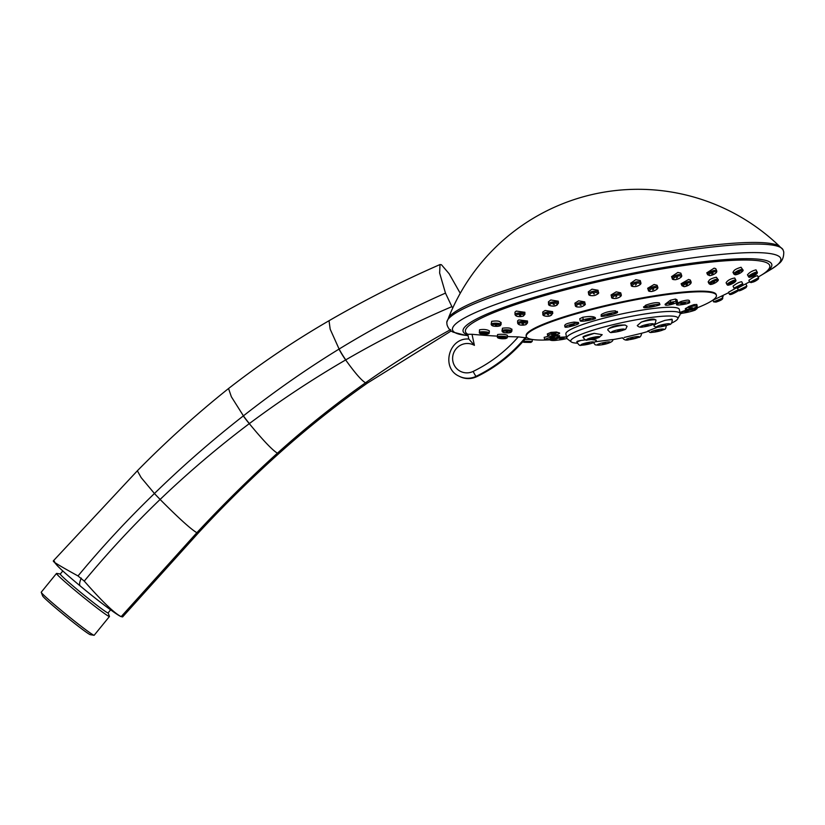 <?xml version="1.0" encoding="UTF-8"?>
<svg xmlns="http://www.w3.org/2000/svg" width="825" height="825" viewBox="0 0 825 825"><rect width="100%" height="100%" fill="white"/><g stroke="black" fill="none" stroke-linecap="round" stroke-linejoin="round"><path stroke-width="1.24" d="M446.789 322.41C448.47 317.522 450.048 314.903 451.512 314.552A170.507 22.739 -12.2 0 1 609.809 262.546A170.507 22.739 -12.2 0 1 775.438 244.52C776.923 244.231 779.439 245.963 782.987 249.717L783.75 251.914C783.925 261.948 778.109 263.67 777.872 264.588L771.272 269.218A167.949 22.399 -12.2 0 0 777.923 255.74A167.949 22.399 167.8 0 0 585.575 278.396A167.949 22.399 167.8 0 0 455.41 332.846A167.949 22.399 -12.2 0 0 465.517 335.321L453.307 332.197C450.337 330.969 448.233 328.474 447.006 324.72L446.789 322.41A172.074 22.945 -12.2 0 1 599.363 266.753A172.074 22.945 -12.2 0 1 780.264 247.294A172.074 22.945 -12.2 0 1 782.987 249.717M448.604 317.635A204.043 204.043 0 0 1 451.595 310.53L452.781 307.972A154.234 20.512 -113.8 0 1 452.977 307.488A204.043 204.043 0 0 1 779.367 246.128M451.234 330.928L367.537 382.996C336.662 404.693 307.168 428.165 279.056 453.389C250.893 478.706 223.977 505.24 198.289 533.002L122.605 616.925L121.182 616.626L196.855 532.723C190.957 529.258 178.705 518.172 160.102 499.455C133.237 525.298 107.951 552.513 84.253 581.109C102.259 601.59 114.562 613.429 121.172 616.626L121.182 616.626C118.181 615.811 99.794 602.281 80.303 586.039C66.413 574.447 60.369 568.899 57.162 565.517L53.285 560.928L137.352 470.786C166.134 441.499 196.525 414.078 228.546 388.523L231.371 396.784L243.416 415.852C274.983 391.081 306.838 368.837 338.982 349.119A11.54 1.145 58.6 0 0 345.654 359.937L345.778 359.865C380.686 339.601 416.058 321.863 451.883 306.653L452.781 307.972M338.982 349.119L339.106 349.047C374.591 327.329 410.046 308.684 445.479 293.112L451.883 306.653M228.546 388.523C260.556 363.588 294.051 340.983 329.031 320.719L330.186 329.206L339.106 349.047A11.54 1.145 58.6 0 0 345.778 359.865M445.479 293.112L439.632 273.013L440.014 264.547L441.427 264.732L449.14 273.735L460.247 293.298M84.253 581.109L78.014 575.953C101.764 547.284 127.246 519.802 154.44 493.505C182.377 466.228 211.994 440.375 243.292 415.934L243.416 415.852A11.54 0.969 52 0 0 249.377 423.565M160.102 499.455C188.172 472.581 217.893 447.315 249.284 423.637L249.387 423.565C280.356 400.445 312.448 379.232 345.654 359.937C355.039 373.034 361.67 380.655 365.537 382.779C392.927 363.423 421.286 345.696 450.636 329.598M54.574 561.413C50.212 560.092 58.028 564.939 78.014 575.953M137.352 470.786L141.147 477.593L154.44 493.505A11.54 0.67 45.4 0 0 160.143 499.424M110.591 609.84L108.075 612.934A30.803 1.372 -140.9 0 1 78.488 590.576A30.803 1.372 39.1 0 1 60.297 574.045L62.813 570.952M60.328 574.004L56.667 573.406A34.124 1.516 39.1 0 0 56.512 573.427A34.124 1.516 39.1 0 0 76.663 591.742A34.124 1.516 -140.9 0 0 109.447 616.512L94.174 635.26A34.124 1.516 39.1 0 1 94.029 635.291A34.124 1.516 39.1 0 1 61.401 610.49A34.124 1.516 39.1 0 1 41.25 592.34A34.124 1.516 39.1 0 1 41.25 592.185L56.512 573.427M108.106 612.893L109.436 616.357A34.124 1.516 -140.9 0 1 109.447 616.512M41.25 592.34L42.611 595.877A30.824 1.372 39.1 0 0 60.803 612.284A30.824 1.372 39.1 0 0 90.286 634.683L94.029 635.291M198.289 533.002L196.855 532.723C222.606 505.034 249.459 478.521 277.417 453.173C305.436 427.969 334.816 404.508 365.537 382.779L367.537 382.996M761.846 274.869A157.926 21.058 -12.2 0 0 762.816 274.302A157.926 21.058 -12.2 0 0 769.075 261.628A157.926 21.058 167.8 0 0 588.215 282.934A157.926 21.058 167.8 0 0 465.816 334.135A157.926 21.058 -12.2 0 0 467.919 334.991M657.731 287.069L657.102 285.285L654.091 284.491L647.677 288.276L648.398 290.348C648.244 291.163 649.388 291.545 651.843 291.493C656.514 290.07 658.484 288.595 657.731 287.069A4.95 1.774 160.6 0 0 654.782 286.461A4.95 1.774 160.6 0 0 648.398 290.348M653.658 289.204L652.596 289.853L653.658 289.204M526.288 336.476A97.257 12.973 167.8 0 1 610.943 304.951A97.257 12.973 167.8 0 1 714.728 293.597A97.257 12.973 -12.2 0 1 716.409 295.371L716.265 294.731A97.257 12.973 -12.2 0 0 714.594 292.957A97.257 12.973 167.8 0 0 610.799 304.312A97.257 12.973 167.8 0 0 526.144 335.837L526.288 336.476A97.257 12.973 167.8 0 0 527.969 338.25A97.257 12.973 -12.2 0 0 555.143 339.498M756.061 270.033L755.968 269.847C751.905 270.951 749.09 272.632 747.522 274.88L747.44 274.808M758.216 277.004L759.402 276.323A155.688 20.759 -12.2 0 0 767.106 262.938A155.688 20.759 167.8 0 0 589.823 283.697A155.688 20.759 167.8 0 0 467.754 334.207M742.748 269.734A4.95 1.217 154.1 0 0 742.129 269.476A4.95 1.217 154.1 0 0 736.838 271.291A4.95 1.217 154.1 0 0 733.858 274.065L735.209 274.828L740.242 273.085C742.871 271.332 743.707 270.218 742.748 269.734L741.046 267.269C735.488 268.909 733.002 270.652 733.59 272.477M715.78 268.651L714.13 268.156L706.808 272.827M680.842 273.147L677.851 272.436L671.581 276.612M640.829 282.697A4.95 1.887 165.4 0 0 636.353 281.933A4.95 1.887 165.4 0 0 631.259 285.192C630.888 286.296 632.466 286.739 635.993 286.522C639.839 285.306 641.448 284.027 640.829 282.697L640.283 280.593L635.766 279.665L630.733 283.171M598.053 290.276L591.979 289.162L588.287 291.864L588.648 293.989C588.586 295.484 590.597 295.979 594.681 295.484C598.115 294.071 599.352 293.03 598.403 292.339A4.95 1.887 170.4 0 0 592.371 291.472A4.95 1.887 170.4 0 0 588.648 293.989M558.278 301.197L550.801 299.98L548.408 301.847L548.594 304.095C547.913 305.848 553.4 306.632 555.823 305.683L558.453 303.249A4.95 1.763 175.1 0 0 550.997 302.342A4.95 1.763 175.1 0 0 548.594 304.095M524.865 312.293L516.233 311.066L514.975 312.18M500.672 322.977C500.383 321.09 497.392 320.543 491.69 321.338L491.174 324.277C491.597 326.277 494.598 326.782 500.167 325.793L501.064 324.555A4.95 1.207 -178.4 0 0 497.186 323.266A4.95 1.207 -178.4 0 0 491.618 323.802A4.95 1.207 -178.4 0 0 491.174 324.277M479.542 329.979L479.552 329.783C483.656 329.123 486.915 329.484 489.338 330.866L489.266 332.867A4.95 0.825 -177.2 0 0 484.646 331.805A4.95 0.825 -177.2 0 0 479.428 332.279A4.95 0.825 -177.2 0 0 479.387 332.372A4.95 0.825 -177.2 0 0 479.438 332.506M734.807 278.242L734.683 278.015C730.434 278.788 727.578 280.376 726.093 282.769L726.98 284.573A4.95 0.846 152.8 0 0 727.052 284.646M717.956 279.427A4.95 1.217 154.1 0 0 717.327 279.17A4.95 1.217 154.1 0 0 712.037 280.985A4.95 1.217 154.1 0 0 709.057 283.748L710.408 284.512L715.45 282.779C718.07 281.026 718.905 279.912 717.956 279.427L716.378 277.221C710.645 278.541 708.118 280.18 708.788 282.15M691.072 281.841L690.288 280.026L688.607 279.448L681.12 283.738L681.986 285.749L684.265 286.698C689.349 285.264 691.618 283.656 691.072 281.841A4.95 1.537 156.7 0 0 689.452 281.407A4.95 1.537 156.7 0 0 684.307 283.192A4.95 1.537 156.7 0 0 681.986 285.749M621.194 294.608L620.73 292.823L616.203 291.854L611.067 294.968L611.624 297.103C611.253 298.207 612.831 298.65 616.357 298.433C620.204 297.217 621.813 295.938 621.194 294.608A4.95 1.887 165.4 0 0 616.718 293.844A4.95 1.887 165.4 0 0 611.624 297.103M585.018 303.703L584.719 301.898L578.645 300.795L574.901 303.157L575.273 305.353C575.211 306.848 577.222 307.343 581.295 306.838C584.729 305.436 585.977 304.394 585.018 303.703A4.95 1.887 170.4 0 0 578.995 302.837A4.95 1.887 170.4 0 0 575.273 305.353M552.74 313.459L552.585 311.613L545.108 310.468L542.695 312.067L542.891 314.304C542.2 316.058 547.687 316.841 550.11 315.892L552.74 313.459A4.95 1.763 175.1 0 0 545.294 312.551A4.95 1.763 175.1 0 0 542.891 314.304M527.536 322.905L527.495 320.997L518.873 319.914L517.605 320.832L517.646 323.091C518.358 325.091 521.091 325.627 525.865 324.689L527.536 322.905A4.95 1.526 178.9 0 0 524.349 321.533A4.95 1.526 178.9 0 0 518.915 322.039A4.95 1.526 178.9 0 0 517.646 323.091M511.49 329.536C511.211 328.01 508.21 327.556 502.497 328.195L501.992 330.846C502.425 332.846 505.416 333.341 510.984 332.362L511.882 331.124A4.95 1.207 -178.4 0 0 508.004 329.835A4.95 1.207 -178.4 0 0 502.435 330.361A4.95 1.207 -178.4 0 0 501.992 330.846M497.588 334.661L497.599 334.527C501.703 334.022 504.972 334.28 507.396 335.301L507.323 337.301A4.95 0.825 -177.2 0 0 502.703 336.249A4.95 0.825 -177.2 0 0 497.485 336.724A4.95 0.825 -177.2 0 0 497.454 336.817A4.95 0.825 -177.2 0 0 497.496 336.94M745.295 284.089L737.55 288.193M758.577 277.891L757.433 275.643C755.288 276.189 752.441 277.747 748.883 280.294L749.812 282.284C752.513 282.686 755.411 281.552 758.495 278.912L758.618 277.778L749.812 282.284M734.941 288.698L728.485 292.246L729.372 294.092C729.733 295.206 732.435 294.288 737.447 291.349L738.292 289.823L729.372 294.092M742.748 283.738L741.727 281.758C739.396 281.975 736.498 283.439 733.043 286.131L733.972 288.131C736.673 288.523 739.571 287.399 742.665 284.759L742.778 283.625L733.972 288.131M716.409 295.371A97.257 12.973 -12.2 0 1 695.393 308.54M559.608 335.816L559.639 335.868A4.125 0.547 167.8 0 0 556.308 336.033A10.117 1.351 167.8 0 0 544.727 339.745A4.125 0.547 167.8 0 0 544.717 339.807A4.125 0.547 167.8 0 0 548.048 339.642A10.117 1.351 167.8 0 0 559.628 335.919A4.125 0.547 167.8 0 0 559.639 335.868M559.577 335.672L553.709 335.6M680.202 313.582L679.305 309.406A58.028 7.734 -12.2 0 0 678.305 308.354A58.028 7.734 167.8 0 0 616.378 315.119A58.028 7.734 167.8 0 0 565.878 333.939L566.775 338.106A58.028 7.734 -12.2 0 1 617.286 319.296A58.028 7.734 -12.2 0 1 679.202 312.52A58.028 7.734 -12.2 0 1 680.202 313.582A58.028 7.734 -12.2 0 1 680.027 314.511L677.686 318.914A54.78 7.301 -12.2 0 1 671.488 323.142M548.852 336.126L544.211 337.373M677.449 301.878L677.005 299.805L675.438 299.042L670.323 300.279L665.094 304.26L665.228 304.858A10.117 1.351 167.8 0 0 666.713 305.229A4.125 0.547 167.8 0 0 671.901 304.343A10.117 1.351 167.8 0 0 677.449 301.878A10.117 1.351 167.8 0 0 675.964 301.507A4.125 0.547 167.8 0 0 670.777 302.404A10.117 1.351 167.8 0 0 665.228 304.858M659.928 304.528A4.125 0.547 167.8 0 0 659.66 304.404A10.117 1.351 167.8 0 0 645.954 306.57A4.125 0.547 167.8 0 0 643.748 307.56A4.125 0.547 167.8 0 0 644.016 307.684A10.117 1.351 167.8 0 0 657.721 305.518A4.125 0.547 167.8 0 0 659.928 304.528L659.34 302.909C656.215 302.228 651.657 303.002 645.666 305.219L643.882 307.086M689.133 301.269C689.875 299.692 687.163 299.764 680.976 301.486L676.655 303.61L676.49 304.631A10.117 1.351 167.8 0 0 684.977 304.157A4.125 0.547 167.8 0 0 689.463 302.785A10.117 1.351 167.8 0 0 689.752 302.342A10.117 1.351 167.8 0 0 681.264 302.816A4.125 0.547 167.8 0 0 676.778 304.188A10.117 1.351 167.8 0 0 676.49 304.631M559.587 333.022L556.473 332.032L550.914 332.403L547.315 333.929L547.707 335.765A10.117 1.351 167.8 0 0 550.708 336.074A4.125 0.547 167.8 0 0 556.102 334.96A10.117 1.351 167.8 0 0 559.628 333.114A10.117 1.351 167.8 0 0 556.638 332.795A4.125 0.547 167.8 0 0 551.234 333.919A10.117 1.351 167.8 0 0 547.707 335.765M595.361 317.914L595.31 317.687C593.639 316.295 589.452 316.15 582.749 317.254L579.748 318.749L580.212 320.935A4.125 0.547 167.8 0 0 580.253 320.987A10.117 1.351 167.8 0 0 592.422 319.553A4.125 0.547 167.8 0 0 595.485 318.347A4.125 0.547 167.8 0 0 595.444 318.285A10.117 1.351 167.8 0 0 583.285 319.718A4.125 0.547 167.8 0 0 580.212 320.935M578.676 323.338A10.117 1.351 167.8 0 0 578.562 323.183A4.125 0.547 167.8 0 0 574.365 323.596A10.117 1.351 167.8 0 0 564.991 327.009A10.117 1.351 167.8 0 0 565.104 327.154A4.125 0.547 167.8 0 0 569.302 326.741A10.117 1.351 167.8 0 0 578.676 323.338L578.397 322.441L574.045 322.111C567.497 323.111 564.424 324.338 564.816 325.803M616.966 311.984L615.326 310.829C609.324 311.19 604.632 312.438 601.239 314.562L601.116 316.253A4.125 0.547 167.8 0 0 603.003 316.315A10.117 1.351 167.8 0 0 617.131 312.747A4.125 0.547 167.8 0 0 617.543 312.397A4.125 0.547 167.8 0 0 615.646 312.345A10.117 1.351 167.8 0 0 601.528 315.903A4.125 0.547 167.8 0 0 601.116 316.253M688.256 309.282L679.955 312.427M697.197 306.302L696.805 304.466L694.031 304.621L688.803 306.477L685.266 308.973A10.117 1.351 167.8 0 0 688.143 309.293A4.125 0.547 167.8 0 0 693.536 308.189A10.117 1.351 167.8 0 0 697.197 306.302A10.117 1.351 167.8 0 0 694.32 305.972A4.125 0.547 167.8 0 0 688.927 307.075A10.117 1.351 167.8 0 0 685.266 308.973M566.507 336.878L556.504 337.497M550.131 338.137L554.431 337.343L550.131 338.137M577.263 343.169A54.78 7.301 -12.2 0 1 571.704 342.189A54.78 7.301 -12.2 0 1 571.271 341.921L567.322 338.879A58.028 7.734 -12.2 0 1 566.775 338.106M571.271 341.921A54.78 7.301 -12.2 0 1 615.46 324.122A54.78 7.301 -12.2 0 1 676.902 317.037A54.78 7.301 -12.2 0 1 677.686 318.914M664.929 320.378L671.983 319.162L672.313 320.079A9.89 1.32 167.8 0 0 664.929 320.378C657.216 323.07 653.555 324.947 653.936 325.999L654.101 326.143C656.174 327.762 661.227 327.247 669.261 324.586C670.828 324.751 671.849 323.256 672.313 320.079M577.015 341.87C576.417 341.457 577.768 340.983 581.068 340.426A9.89 1.32 167.8 0 0 578.665 341.282A9.89 1.32 167.8 0 0 577.005 342.427C580.779 347.098 578.645 345.108 587.524 344.427C593.856 342.932 596.743 341.519 596.207 340.158L591.236 339.549M593.309 342.416L595.145 344.767C600.218 346.191 614.512 342.509 612.676 339.549L594.969 341.818M641.386 333.321L624.102 337.456M657.855 327.092L647.749 331.042C651.544 332.444 646.449 333.382 658.69 331.31C665.992 328.525 665.332 330.619 666.363 325.39M585.863 339.848L581.068 340.426M641.303 322.101L637.271 325.597C638.519 327.051 640.344 327.525 642.757 327.009L650.812 325.349C655.071 323.122 654.916 325.473 656.009 320.09A9.89 1.32 167.8 0 0 655.834 319.914A9.89 1.32 167.8 0 0 641.303 322.101C650.11 318.821 654.967 318.244 655.875 320.389M627.083 326.257L625.216 325.06A9.89 1.32 167.8 0 0 622.762 325.246A9.89 1.32 167.8 0 0 607.942 329.185L607.767 329.959C611.696 333.826 608.592 332.609 618.915 331.433C627.186 328.69 624.886 330.547 627.083 326.257M607.942 329.185C612.078 326.123 617.842 324.741 625.216 325.06M582.955 337.116C584.729 339.807 586.245 340.756 587.493 339.962L598.94 337.559L602.209 334.692L594.227 333.362A9.89 1.32 167.8 0 0 590.793 334.094A9.89 1.32 167.8 0 0 582.955 337.116L594.227 333.362M585.307 344.025L589.462 343.076L585.307 344.025M665.393 324.875L661.238 325.823L665.393 324.875M648.202 324.885L644.933 325.834L648.202 324.885M617.626 330.505L620.122 330.248L617.626 330.505M591.577 338.425L595.403 337.765L591.577 338.425M602.498 344.004L605.767 343.066L602.498 344.004M633.074 338.394L630.578 338.642L633.074 338.394M659.123 330.474L655.298 331.124L659.123 330.474M680.182 313.448A10.117 1.351 167.8 0 0 694.702 310.282A4.125 0.547 167.8 0 0 695.64 309.695A4.125 0.547 167.8 0 0 694.516 309.561A10.117 1.351 167.8 0 0 680.006 312.685M688.359 311.561L685.008 312.005L688.359 311.561M692.319 307.673L688.978 308.117L692.319 307.673M679.449 315.604A10.117 1.351 167.8 0 0 679.872 315.078A10.117 1.351 167.8 0 0 679.79 314.954M566.548 337.074A10.117 1.351 167.8 0 0 560.051 337.879A4.125 0.547 167.8 0 0 555.524 339.25A10.117 1.351 167.8 0 0 555.184 339.725A10.117 1.351 167.8 0 0 563.506 339.281A4.125 0.547 167.8 0 0 566.899 338.415M559.732 338.879L564.032 338.095L559.732 338.879M673.551 302.837L669.085 303.858L673.551 302.837M654.05 305.518L649.584 306.529L654.05 305.518M685.338 302.961L680.862 303.971L685.338 302.961M551.626 334.733L555.926 333.95L551.626 334.733M588.132 319.265L590.102 319.151L585.595 320.131L588.132 319.265M572.107 324.802L574.087 324.679L571.55 325.545L569.58 325.658L572.107 324.802M609.603 313.954L611.583 313.84L607.076 314.81L609.603 313.954M753.957 274.88L752.503 275.643L753.957 274.88M468.868 339.054L474.406 345.366A14.747 14.427 -62.9 0 0 452.626 357.741A14.747 14.427 -62.9 0 0 473.179 371.405A141.065 137.981 -62.9 0 0 518.286 336.878L526.133 337.848C512.438 354.348 496.011 367.28 476.86 376.633A4.95 0.629 -115.9 0 1 476.737 376.623L476.128 376.313A146.004 142.818 -62.9 0 0 525.473 337.435M518.286 336.878A659.381 644.964 117.1 0 1 507.365 336.569M497.485 336.126A659.381 644.964 117.1 0 1 472.013 334.29L474.406 345.366M467.754 334.197L468.796 339.044C448.852 337.332 440.736 368.094 459.061 376.19A19.697 19.264 -62.9 0 0 476.128 376.313A4.95 0.629 64.1 0 1 473.179 371.405M467.827 334.259L472.013 334.29M743.511 288.822L742.108 289.482L743.511 288.822M755.391 280.552L753.926 281.284L755.391 280.552M526.515 342.334L528.062 342.354L526.515 342.334M734.92 292.535L733.507 293.205L734.92 292.535M739.551 286.399L738.097 287.131L739.551 286.399M739.355 272.353L737.983 273.116L739.355 272.353M713.017 273.23L711.779 273.952L713.017 273.23M677.521 277.406L676.459 278.056L677.521 277.406M636.333 284.491L635.477 285.037L636.333 284.491M593.484 293.782L594.495 293.927L593.484 293.782M553.183 304.373L554.431 304.528L553.183 304.373M519.368 315.222L520.802 315.367L519.368 315.222M495.34 325.267L496.918 325.401L495.34 325.267M483.46 333.537L485.1 333.651L483.46 333.537M732.538 282.779L731.084 283.552L732.538 282.779M714.563 282.047L713.182 282.81L714.563 282.047M687.38 284.264L686.142 284.986L687.38 284.264M616.698 296.402L615.842 296.948L616.698 296.402M580.109 305.147L581.109 305.291L580.109 305.147M547.47 314.573L548.718 314.727L547.47 314.573M521.998 323.771L523.432 323.916L521.998 323.771M506.158 331.836L507.736 331.959L506.158 331.836M501.528 337.982L503.168 338.075L501.528 337.982M243.292 415.934A11.54 0.99 51.8 0 0 249.284 423.637C263.227 440.519 272.601 450.368 277.417 453.173L279.046 453.399M80.303 586.028A37.084 7.528 -50.3 0 1 81.273 578.088M654.741 287.781A3.96 1.413 160.6 0 0 649.873 290.101A3.96 1.413 160.6 0 0 652.008 291.38A3.96 1.413 160.6 0 0 656.875 289.07A3.96 1.413 160.6 0 0 654.741 287.781M544.727 339.745L544.191 337.281M556.308 336.033L556.184 335.424M593.763 342.055A6.59 0.877 167.8 0 0 588.854 342.344A6.59 0.877 167.8 0 0 582.027 344.159A6.59 0.877 167.8 0 0 585.884 344.716A6.59 0.877 167.8 0 0 593.763 342.055M656.947 326.844A6.59 0.877 167.8 0 0 661.856 326.556A6.59 0.877 167.8 0 0 668.673 324.741A6.59 0.877 167.8 0 0 664.826 324.173A6.59 0.877 167.8 0 0 656.947 326.844M643.098 326.927A6.59 0.877 167.8 0 0 650.42 325.421A6.59 0.877 167.8 0 0 653.359 323.864A6.59 0.877 167.8 0 0 643.644 325.328A6.59 0.877 167.8 0 0 643.098 326.927M618.863 331.413A6.59 0.877 167.8 0 0 624.298 329.577A6.59 0.877 167.8 0 0 621.637 329.196A6.59 0.877 167.8 0 0 611.758 331.825A6.59 0.877 167.8 0 0 618.863 331.413M598.424 337.683A6.59 0.877 167.8 0 0 598.795 336.59A6.59 0.877 167.8 0 0 592.092 337.6A6.59 0.877 167.8 0 0 587.823 339.859A6.59 0.877 167.8 0 0 598.424 337.683M607.602 341.973A6.59 0.877 167.8 0 0 600.28 343.468A6.59 0.877 167.8 0 0 597.341 345.036A6.59 0.877 167.8 0 0 607.056 343.561A6.59 0.877 167.8 0 0 607.602 341.973M631.837 337.477A6.59 0.877 167.8 0 0 626.402 339.312A6.59 0.877 167.8 0 0 629.062 339.704A6.59 0.877 167.8 0 0 638.952 337.064A6.59 0.877 167.8 0 0 631.837 337.477M652.276 331.207A6.59 0.877 167.8 0 0 651.905 332.31A6.59 0.877 167.8 0 0 658.608 331.299A6.59 0.877 167.8 0 0 662.877 329.041A6.59 0.877 167.8 0 0 652.276 331.207M694.516 309.561L694.176 307.972M688.927 307.075L688.803 306.477M694.32 305.972L694.031 304.621M555.524 339.25L555.235 337.91M560.051 337.879L559.897 337.136M675.964 301.507L675.438 299.042M670.777 302.404L670.323 300.279M645.954 306.57L645.666 305.219M659.66 304.404L659.34 302.909M681.264 302.816L680.976 301.486M676.778 304.188L676.655 303.61M551.234 333.919L550.914 332.403M556.638 332.795L556.473 332.032M583.285 319.718L582.749 317.254M595.444 318.285L595.31 317.687M574.365 323.596L574.045 322.111M578.562 323.183L578.397 322.441M601.528 315.903L601.239 314.562M615.646 312.345L615.326 310.829M757.195 272.291A4.95 0.846 152.8 0 0 757.195 272.137A4.95 0.846 152.8 0 0 757.113 272.064A4.95 0.846 152.8 0 0 752.142 273.797A4.95 0.846 152.8 0 0 748.399 276.664A4.95 0.846 152.8 0 0 748.471 276.736M749.781 277.138A3.96 0.67 152.8 0 0 753.967 275.643A3.96 0.67 152.8 0 0 756.69 273.405A3.96 0.67 152.8 0 0 752.503 274.9A3.96 0.67 152.8 0 0 749.781 277.138M526.082 337.755A146.004 142.818 117.1 0 1 476.737 376.623A19.697 19.264 117.1 0 1 459.669 376.499L459.061 376.19M722.834 295.556L723.143 296.288L722.236 296.845M745.821 283.872L746.883 286.1L738.385 290.142M746.027 287.636L739.685 290.617L746.027 287.636M758.154 279.201L751.173 282.624L758.154 279.201M532.238 339.477L532.197 341.447L523.246 341.241M523.751 342.293L530.722 342.385L523.751 342.293M557.04 340.199L551.502 340.065M697.187 307.838L695.423 308.663M695.475 308.901L695.609 309.519L696.682 309.024L697.672 307.642M722.731 298.031L713.615 301.868L715.997 302.094C720.782 300.578 723.03 299.228 722.731 298.031L721.885 296.01M721.071 299.64L716.048 302.074M737.426 291.359L731.084 294.339L737.426 291.359M742.314 285.037L735.333 288.472L742.314 285.037M741.778 270.827A3.96 0.969 154.1 0 0 736.849 272.683A3.96 0.969 154.1 0 0 735.663 274.694A3.96 0.969 154.1 0 0 740.592 272.838A3.96 0.969 154.1 0 0 741.778 270.827M715.079 270.373A4.95 1.537 156.7 0 0 709.943 272.157A4.95 1.537 156.7 0 0 707.613 274.715L709.902 275.663C714.986 274.24 717.255 272.621 716.708 270.817A4.95 1.537 156.7 0 0 715.079 270.373M714.873 271.714A3.96 1.227 156.7 0 0 709.706 273.859A3.96 1.227 156.7 0 0 710.191 275.54A3.96 1.227 156.7 0 0 715.357 273.395A3.96 1.227 156.7 0 0 714.873 271.714M678.635 274.663A4.95 1.774 160.6 0 0 672.262 278.551C672.097 279.366 673.241 279.747 675.696 279.696C680.377 278.272 682.337 276.798 681.594 275.272A4.95 1.774 160.6 0 0 678.635 274.663M678.604 275.983A3.96 1.413 160.6 0 0 673.726 278.303A3.96 1.413 160.6 0 0 675.861 279.582A3.96 1.413 160.6 0 0 680.738 277.272A3.96 1.413 160.6 0 0 678.604 275.983M636.529 283.222A3.96 1.516 165.4 0 0 632.435 285.574A3.96 1.516 165.4 0 0 636.034 286.44A3.96 1.516 165.4 0 0 640.118 284.078A3.96 1.516 165.4 0 0 636.529 283.222M592.762 292.71A3.96 1.516 170.4 0 0 589.885 294.979A3.96 1.516 170.4 0 0 594.598 295.422A3.96 1.516 170.4 0 0 597.475 293.153A3.96 1.516 170.4 0 0 592.762 292.71M551.585 303.528A3.96 1.413 175.1 0 0 550.223 305.57A3.96 1.413 175.1 0 0 555.627 305.662A3.96 1.413 175.1 0 0 556.988 303.61A3.96 1.413 175.1 0 0 551.585 303.528M516.285 313.479A4.95 1.526 178.9 0 0 515.017 314.531C515.728 316.532 518.461 317.068 523.236 316.14L524.906 314.356A4.95 1.526 178.9 0 0 521.72 312.984A4.95 1.526 178.9 0 0 516.285 313.479M517.038 314.614A3.96 1.227 178.9 0 0 517.337 316.336A3.96 1.227 178.9 0 0 522.926 316.15A3.96 1.227 178.9 0 0 522.617 314.428A3.96 1.227 178.9 0 0 517.038 314.614M492.494 324.875A3.96 0.969 -178.4 0 0 494.453 326.215A3.96 0.969 -178.4 0 0 499.692 325.865A3.96 0.969 -178.4 0 0 497.733 324.534A3.96 0.969 -178.4 0 0 492.494 324.875M480.356 333.321A3.96 0.66 -177.2 0 0 483.801 334.228A3.96 0.66 -177.2 0 0 488.204 333.867A3.96 0.66 -177.2 0 0 484.76 332.96A3.96 0.66 -177.2 0 0 480.356 333.321M489.235 332.96A4.95 0.825 -177.2 0 0 489.266 332.867L489.039 333.486C486.668 335.032 478.366 334.259 479.387 332.372L479.511 329.897M735.694 279.974A4.95 0.846 152.8 0 0 730.723 281.696A4.95 0.846 152.8 0 0 726.98 284.573L727.475 285.058C727.949 286.017 737.406 282.037 735.776 280.046A4.95 0.846 152.8 0 0 735.694 279.974M735.271 281.304A3.96 0.67 152.8 0 0 731.084 282.8A3.96 0.67 152.8 0 0 728.362 285.037A3.96 0.67 152.8 0 0 732.548 283.552A3.96 0.67 152.8 0 0 735.271 281.304M735.776 280.201A4.95 0.846 152.8 0 0 735.776 280.046L734.776 278.108M716.987 280.51A3.96 0.969 154.1 0 0 712.058 282.377A3.96 0.969 154.1 0 0 710.872 284.388A3.96 0.969 154.1 0 0 715.801 282.521A3.96 0.969 154.1 0 0 716.987 280.51M689.236 282.748A3.96 1.227 156.7 0 0 684.069 284.893A3.96 1.227 156.7 0 0 684.554 286.574A3.96 1.227 156.7 0 0 689.721 284.429A3.96 1.227 156.7 0 0 689.236 282.748M616.894 295.133A3.96 1.516 165.4 0 0 612.8 297.485A3.96 1.516 165.4 0 0 616.399 298.351A3.96 1.516 165.4 0 0 620.482 295.989A3.96 1.516 165.4 0 0 616.894 295.133M579.377 304.074A3.96 1.516 170.4 0 0 576.5 306.333A3.96 1.516 170.4 0 0 581.223 306.787A3.96 1.516 170.4 0 0 584.1 304.518A3.96 1.516 170.4 0 0 579.377 304.074M545.872 313.737A3.96 1.413 175.1 0 0 544.51 315.779A3.96 1.413 175.1 0 0 549.914 315.862A3.96 1.413 175.1 0 0 551.286 313.82A3.96 1.413 175.1 0 0 545.872 313.737M519.668 323.163A3.96 1.227 178.9 0 0 519.967 324.885A3.96 1.227 178.9 0 0 525.556 324.699A3.96 1.227 178.9 0 0 525.247 322.977A3.96 1.227 178.9 0 0 519.668 323.163M503.312 331.444A3.96 0.969 -178.4 0 0 505.271 332.774A3.96 0.969 -178.4 0 0 510.51 332.434A3.96 0.969 -178.4 0 0 508.551 331.103A3.96 0.969 -178.4 0 0 503.312 331.444M498.413 337.765A3.96 0.66 -177.2 0 0 501.868 338.673A3.96 0.66 -177.2 0 0 506.261 338.302A3.96 0.66 -177.2 0 0 502.817 337.394A3.96 0.66 -177.2 0 0 498.413 337.765M507.293 337.394A4.95 0.825 -177.2 0 0 507.323 337.301L507.107 337.92C504.725 339.467 496.423 338.704 497.454 336.817L497.558 334.589M329.031 320.719C364.97 299.918 401.971 281.191 440.014 264.547M762.816 274.302L771.272 269.218M468.053 335.62L465.517 335.321M749.564 281.81L745.181 284.182M712.192 300.578L728.692 292.679M737.519 288.203L738.365 287.77M532.28 339.477L524.844 339.384M682.162 313.242L680.223 313.892M544.18 337.332L544.717 339.807M612.655 339.653A303.167 303.167 0 0 0 622.555 337.807C624.03 339.952 626.092 340.612 628.753 339.787L638.684 337.373C640.128 337.456 641.128 336.074 641.706 333.238A303.167 303.167 0 0 0 648.11 331.413M576.85 341.705L577.005 342.427M695.186 307.601L695.64 309.695M554.823 338.023L555.184 339.725M643.583 306.787L643.748 307.56M689.38 300.64L689.752 302.342M595.361 317.8L595.485 318.347M564.671 325.535L564.991 327.009M617.317 311.386L617.543 312.397M756.051 269.93L757.195 272.137C758.825 274.137 749.368 278.118 748.894 277.148L747.44 274.797M476.86 376.633C471.085 379.283 465.352 379.242 459.669 376.499M723.143 296.288L722.576 297.66M737.962 290.369C738.334 291.483 741.025 290.565 746.048 287.626L746.883 286.1M522.318 341.261L523.731 342.293L530.898 342.427L532.197 341.447M558.401 340.024L557.092 340.199C552.533 340.808 549.935 340.508 549.295 339.292M712.934 300.228L713.615 301.868M737.354 287.873L738.292 289.823M732.93 272.168L733.858 274.065M706.788 272.776L707.613 274.715M715.791 268.682L716.708 270.817M671.56 276.561L672.262 278.551M680.852 273.168L681.594 275.272M630.723 283.13L631.259 285.192M598.042 290.235L598.403 292.339M558.278 301.146L558.453 303.249M514.975 312.211L515.017 314.531M524.865 312.242L524.906 314.356M501.115 322.451L501.064 324.555M708.118 281.81L709.057 283.748M511.933 329.134L511.882 331.124"/></g></svg>
